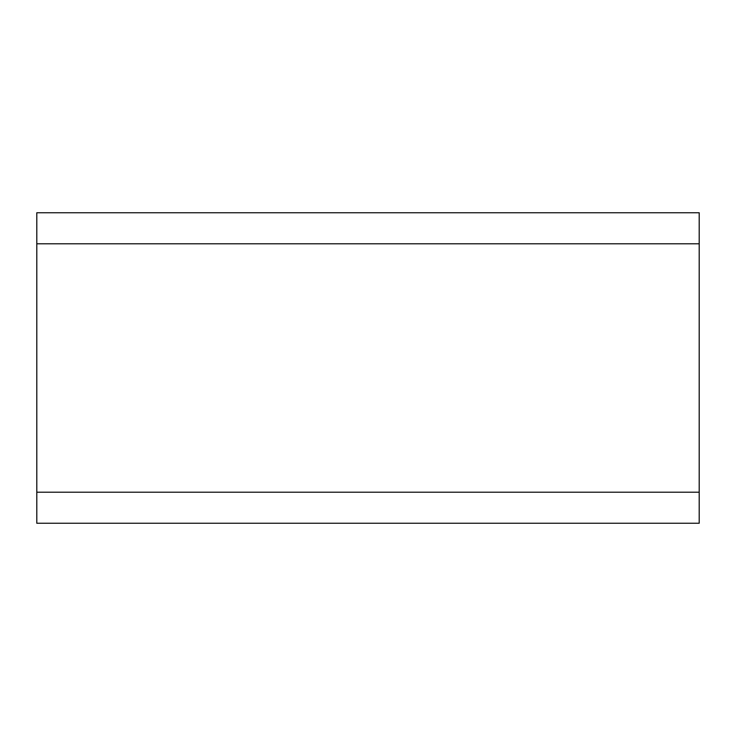 <?xml version="1.0" encoding="UTF-8"?>
<svg xmlns="http://www.w3.org/2000/svg" width="736" height="736" viewBox="0 0 736 736"><rect width="100%" height="100%" fill="white"/><g stroke="black" fill="none" stroke-linecap="round" stroke-linejoin="round"><path stroke-width="1.1" d="M36.8 514.151L36.8 523.25L699.2 523.25L699.2 492.2L36.8 492.2L36.8 514.151M36.8 243.8L699.2 243.8L699.2 212.75L36.8 212.75L36.8 492.2M699.2 243.8L699.2 492.2"/></g></svg>
